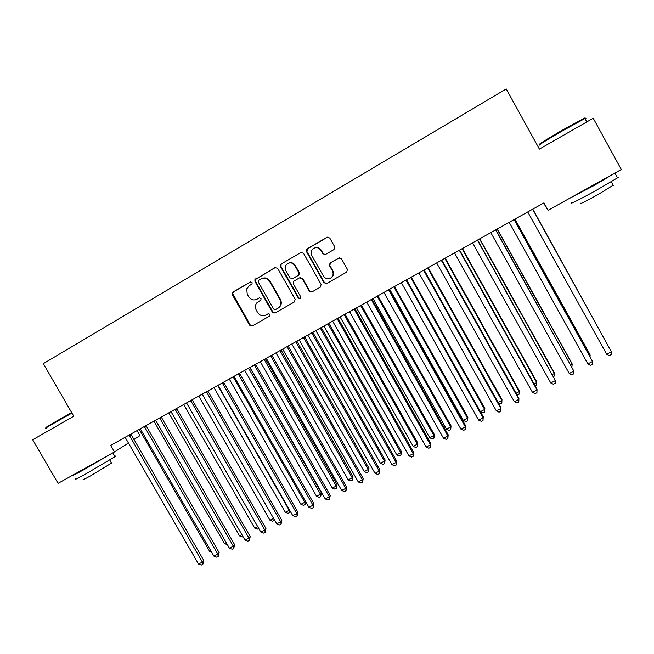 <?xml version="1.0" encoding="UTF-8"?>
<svg xmlns="http://www.w3.org/2000/svg" width="654" height="654" viewBox="0 0 654 654"><rect width="100%" height="100%" fill="white"/><g stroke="black" fill="none" stroke-linecap="round" stroke-linejoin="round"><path stroke-width="0.98" d="M252.035 282.569L250.212 282.038L232.979 292.076L232.072 293.572L232.333 294.709L249.689 325.21L252.158 326.035L269.571 316.111L270.037 314.272L268.214 313.732L265.965 315.015C262.614 316.495 259.851 315.678 257.66 312.563L256.213 310.012C254.954 307.519 255.117 305.165 256.703 302.966L260.905 300.006L261.044 298.428L259.221 297.897L256.981 299.189C253.629 300.685 250.866 299.867 248.675 296.752L247.22 294.202L246.746 288.839L249.329 285.724L252.109 283.811L252.035 282.569M334.006 249.558L334.725 246.836L329.763 238.023L327.082 237.263L307.159 248.863L306.464 251.577L324.057 282.749L326.689 283.534L346.71 272.113L347.438 269.399L341.453 258.78L338.772 258.011L330.025 263.055L329.485 265.655L332.445 270.903C333.753 273.854 333.131 276.258 330.572 278.113C327.67 279.422 325.283 278.743 323.411 276.078L311.827 255.542C310.699 253.245 310.944 251.12 312.563 249.19C315.645 246.795 318.4 247.171 320.844 250.319L322.774 253.752L325.447 254.512L334.006 249.558M543.597 203.083L548.077 210.302L543.973 202.871L110.698 445.358L114.499 451.922L128.536 442.93M548.077 210.302L621.3 169.5L593.219 118.235L539.403 149.104L506.237 88.928L43.303 363.657L73.763 416.214L32.7 439.774L58.083 483.355L114.499 451.922M277.648 268.344L275.023 267.584L254.88 279.724L254.978 281.539L272.407 312.236L274.958 313.037L294.464 301.911L295.15 299.254L277.648 268.344M281.228 263.971L300.873 252.526L303.53 253.286L321.114 284.425L320.411 287.114L311.917 291.962L309.301 291.177L302.189 278.596L299.548 277.836L293.679 281.253L293.286 283.722L300.677 296.777L300.161 298.657L298.347 298.11L280.541 266.66L280.64 264.51L281.228 263.971L300.873 252.526M137.038 430.618L139.931 435.638L133.915 439.488M256.548 299.418L256.981 299.189M259.622 297.75L257.48 298.984M268.492 313.618L266.456 314.778M250.711 281.874L233.527 291.88L232.62 293.376L250.204 324.956L252.485 325.856M275.636 267.363L255.387 279.552L255.485 281.359L272.882 312.007L275.187 312.906M258.796 280.223L258.33 282.087L273.634 309.056L275.465 309.587L277.925 308.181C280.86 306.015 281.555 303.211 280.01 299.753L269.53 281.269C267.322 278.13 264.535 277.321 261.167 278.841L258.796 280.223M262.458 278.285C265.598 277.337 268.115 278.269 270.012 281.097L280.468 299.54C282.021 302.99 281.326 305.794 278.391 307.96L275.931 309.367M300.006 277.648L302.614 278.424L309.71 290.981L312.048 291.888M281.686 263.832L281.106 264.363L281.007 266.513L298.78 297.897L300.325 298.559M294.799 265.532C292.183 262.27 289.354 262.001 286.321 264.739C284.989 266.611 284.85 268.598 285.904 270.691L289.975 277.876L292.608 278.637L298.494 275.195L298.878 272.734L294.799 265.532L295.24 265.385C293.679 263.047 291.586 262.246 288.962 262.998M295.24 265.385L299.303 272.579L298.927 275.032L293.049 278.465M315.073 247.735C317.672 247.089 319.724 247.907 321.237 250.196L323.166 253.621L325.283 254.594M330.327 278.244L330.949 277.942C333.499 276.086 334.12 273.691 332.821 270.748L332.445 270.903M339.238 257.823L330.401 262.916L329.861 265.499L332.821 270.748M327.777 237.018L307.576 248.749L306.881 251.455L324.441 282.569L326.787 283.476M139.253 429.384L209.64 551.371L210.809 550.774M211.561 552.074L209.64 551.371M125.135 437.289L198.538 564.067L202.372 562.097L203.786 560.47L130.89 434.06M129.181 435.016L202.372 562.097L202.854 564.279L201.326 565.072L198.538 564.067M203.786 560.47L202.854 564.279M153.952 421.151L224.543 543.678L226.3 542.771M227.355 544.602L224.543 543.678M168.773 412.862L239.56 535.928L241.923 534.71M242.986 536.55L242.233 536.934L239.56 535.928M140.291 428.803L213.915 556.162L217.782 554.175L219.131 552.573L146.022 425.591M144.37 426.514L217.782 554.175L218.24 556.382L216.695 557.175L213.915 556.162M219.131 552.573L218.24 556.382M155.578 420.244L229.423 548.191L233.314 546.188L234.606 544.61L161.285 417.048M159.69 417.947L233.314 546.188L233.748 548.42L232.195 549.221L229.423 548.191M234.606 544.61L233.748 548.42M46.508 427.438C44.284 428.345 47.464 426.318 56.048 421.356L71.67 412.6M71.948 413.075L56.08 421.961C47.284 427.046 44.022 429.122 46.311 428.174M114.834 456.345C115.979 455.83 116.036 455.936 115.014 456.664L86.148 473.733C77.18 478.679 73.739 480.363 75.823 478.793M110.992 453.868L83.818 469.719C74.858 474.681 71.433 476.398 73.542 474.869L74.777 474.052M111.523 463.081L90.947 475.662C84.48 479.227 81.979 480.42 83.459 479.259M102.637 458.528L82.559 469.768M540.433 143.945C535.659 146.169 547.668 138.632 562.996 129.835L584.022 118.309C585.338 117.712 585.518 117.761 584.57 118.464M585.158 118.881C586.393 118.006 586.327 117.883 584.954 118.505L563.323 130.359C547.611 139.376 535.307 147.085 540.204 144.796M617.27 177.447C618.659 176.866 618.733 177.005 617.507 177.872L596.276 190.314C580.376 199.168 567.427 205.642 572.078 202.47M615.855 172.533L593.718 185.671L568.841 198.734M613.182 185.213L598.132 194.532C584.938 201.743 579.101 204.628 580.638 203.181M604.999 178.583L579.501 192.791M183.709 404.499L254.708 528.113L257.684 526.576M258.739 528.424L257.365 529.135L254.708 528.113M198.775 396.071L269.971 520.241L273.576 518.377M274.508 520.02L272.628 521.271L269.971 520.241M273.92 518.99L274.157 520.478M170.988 411.619L245.054 540.147L248.986 538.128L250.212 536.591L176.67 408.439M175.133 409.298L248.986 538.128L249.387 540.384L247.817 541.193L245.054 540.147M250.212 536.591L249.387 540.384M186.537 402.921L260.823 532.045L264.78 530.01L265.949 528.489L192.186 399.757M190.715 400.575L264.78 530.01L265.164 532.282L263.578 533.1L260.823 532.045M265.949 528.489L265.164 532.282M213.964 387.569L285.365 512.295L289.231 510.3L217.782 385.435M290.065 510.921L289.558 512.54L288.013 513.341L285.365 512.295M289.558 512.54L289.501 509.932M202.217 394.141L276.724 523.87L280.713 521.818L281.817 520.331L207.841 390.994M206.427 391.787L280.713 521.818L281.073 524.116L279.471 524.941L276.724 523.87M281.817 520.331L281.073 524.116M229.276 379.001L300.881 504.291L304.78 502.28L233.126 376.843M305.671 501.618L305.083 504.545L303.521 505.346L300.881 504.291M305.083 504.545L304.78 502.28L305.483 501.283M218.027 385.296L292.755 515.622L296.785 513.553L297.815 512.098L223.627 382.157M222.278 382.917L296.785 513.553L297.112 515.883L295.502 516.709L292.755 515.622M297.815 512.098L297.112 515.883M244.719 370.36L316.52 496.214L320.452 494.187L321.351 492.863L249.853 367.483M321.351 492.863L320.73 496.476L320.452 494.187L248.594 368.186M320.73 496.476L319.16 497.285L316.52 496.214M260.284 361.646L332.297 488.072L336.262 486.028L337.096 484.737L265.393 358.784M337.096 484.737L336.516 488.342L336.262 486.028L264.2 359.455M336.516 488.342L334.93 489.159L332.297 488.072M275.98 352.858L348.206 479.864L352.204 477.804L352.964 476.537L281.065 350.013M352.964 476.537L352.424 480.142L352.204 477.804L279.928 350.65M352.424 480.142L350.83 480.96L348.206 479.864M291.815 343.996L364.237 471.591L368.276 469.507L368.97 468.272L296.859 341.175M368.97 468.272L368.472 471.869L368.276 469.507L295.788 341.772M368.472 471.869L366.861 472.703L364.237 471.591M307.781 335.061L380.415 463.245L384.478 461.144L385.108 459.942L312.792 332.257M385.108 459.942L384.65 463.531L384.478 461.144L311.786 332.821M384.65 463.531L383.023 464.365L380.415 463.245M323.877 326.052L396.725 454.824L400.82 452.707L401.384 451.538L328.856 323.264M401.384 451.538L400.967 455.119L400.82 452.707L327.924 323.787M400.967 455.119L399.324 455.961L396.725 454.824M340.113 316.961L413.173 446.339L417.301 444.205L417.792 443.069L345.059 314.198M417.792 443.069L417.416 446.641L417.301 444.205L344.192 314.68M417.416 446.641L415.764 447.491L413.173 446.339M356.487 307.797L429.76 437.779L433.929 435.629L434.346 434.526L361.4 305.05M434.346 434.526L434.011 438.09L433.929 435.629L360.607 305.5M434.011 438.09L432.343 438.948L429.76 437.779M373.009 298.559L446.486 429.147L450.688 426.972L451.039 425.901L377.881 295.829M451.039 425.901L450.745 429.457L450.688 426.972L377.154 296.237M450.745 429.457L449.069 430.324L446.486 429.147M233.977 376.369L308.925 507.308L312.988 505.223L313.953 503.801L239.544 373.254M238.26 373.965L312.988 505.223L313.291 507.569L311.664 508.403L308.925 507.308M313.953 503.801L313.291 507.569M254.341 364.965L329.338 496.811L325.234 498.92L250.065 367.36M255.6 364.262L330.229 495.421L329.338 496.811L329.608 499.19L327.973 500.032L325.234 498.92M330.229 495.421L329.608 499.19M266.292 358.286L341.69 490.467L345.827 488.342L346.645 486.977L271.794 355.204M270.642 355.841L345.827 488.342L346.064 490.737L344.413 491.587L341.69 490.467M346.645 486.977L346.064 490.737M282.659 349.122L358.286 481.933L362.455 479.791L363.199 478.458L288.128 346.056M287.049 346.661L362.455 479.791L362.668 482.219L361 483.069L358.286 481.933M363.199 478.458L362.668 482.219M299.172 339.884L375.02 473.324L379.23 471.166L379.9 469.874L304.609 336.835M303.562 337.423L379.23 471.166L379.41 473.619L377.734 474.477L375.02 473.324M379.9 469.874L379.41 473.619M315.825 330.556L391.901 464.642L396.144 462.46L396.749 461.201L321.228 327.531M320.288 328.063L396.144 462.46L396.308 464.945L394.607 465.811L391.901 464.642M396.749 461.201L396.308 464.945M332.633 321.155L408.938 455.887L413.214 453.688L413.745 452.462L338.004 318.146M337.129 318.637L413.214 453.688L413.344 456.19L411.636 457.072L408.938 455.887M413.745 452.462L413.344 456.19M354.092 309.146L430.438 444.834L426.122 447.05L349.579 311.664M354.918 308.68L430.888 443.641L430.536 447.369L428.803 448.252L426.122 447.05M430.888 443.641L430.536 447.369M366.69 302.099L443.453 438.139L447.81 435.899L448.178 434.746L371.987 299.131M371.259 299.532L447.81 435.899L447.876 438.458L446.134 439.357L443.453 438.139M448.178 434.746L447.876 438.458M389.661 289.231L463.359 420.44L467.602 418.249L467.872 417.211L394.501 286.526M467.872 417.211L467.626 420.759L467.602 418.249L393.847 286.893M467.626 420.759L465.934 421.634L463.359 420.44M383.947 292.436L460.939 429.147L465.337 426.89L465.632 425.77L389.204 289.493M388.55 289.853L465.337 426.89L465.37 429.474L463.612 430.381L460.939 429.147M465.632 425.77L465.37 429.474M484.851 408.448L484.647 411.987L482.938 412.87L480.404 411.668L484.655 409.453L484.851 408.448L411.268 277.141M484.647 411.987L484.655 409.453L410.687 277.468M401.352 282.692L478.581 420.072L483.02 417.792L483.232 416.721L406.575 279.765M406.003 280.092L483.02 417.792L483.02 420.416L481.246 421.323L478.581 420.072M483.232 416.721L483.02 420.416M498.144 402.488L501.855 400.575L501.97 399.61L428.182 267.674M501.97 399.61L501.822 403.134L501.855 400.575L427.675 267.96M501.822 403.134L500.097 404.025L498.601 403.305M423.596 270.241L500.866 408.619L496.386 410.925L418.92 272.857M424.103 269.955L500.989 407.581L500.833 411.268L499.043 412.183L496.386 410.925M500.989 407.581L500.833 411.268M516.055 393.242L519.202 391.615L519.243 390.691L445.235 258.134M519.243 390.691L519.137 394.207L519.202 391.615L444.81 258.371M519.137 394.207L516.979 394.902M436.651 262.941L514.346 401.687L518.867 399.365L518.908 398.36L441.793 260.055M441.368 260.3L518.867 399.365L518.802 402.038L516.995 402.962L514.346 401.687M518.908 398.36L518.802 402.038M534.122 383.923L536.705 382.59L536.664 381.699L462.443 248.504M535.234 385.917L536.607 385.206L536.705 382.59L462.092 248.7M454.538 252.926L532.479 392.367L537.032 390.021L536.991 389.065L459.639 250.073M459.304 250.253L537.032 390.021L536.934 392.727L535.111 393.659L532.479 392.367M552.36 374.505L554.363 373.475L554.24 372.625L479.799 238.784M553.472 376.516L554.232 376.124L554.363 373.475L479.529 238.939M472.589 242.822L550.766 382.958L555.369 380.595L477.649 239.993M477.404 240.132L555.369 380.595L555.23 383.334L553.39 384.274L550.766 382.958M570.762 365.014L572.168 364.286L571.972 363.469L497.31 228.982M571.882 367.025L572.168 364.286L497.122 229.096M490.811 232.628L569.225 373.467L573.86 371.088L495.83 229.816M495.658 229.914L573.86 371.088L573.689 373.851L571.841 374.799L569.225 373.467M589.328 355.424L590.137 355.008L589.851 354.239L514.976 219.098M590.022 356.667L590.137 355.008L514.87 219.164M509.196 222.335L587.848 363.894L592.532 361.482L514.175 219.548M514.085 219.597L592.532 361.482L592.328 364.278L590.456 365.243L587.848 363.894M608.073 345.753L532.806 209.125M608.236 346.048L532.773 209.141M527.753 211.953L606.65 354.231L611.376 351.795L532.708 209.321M532.691 209.19L611.376 351.795L611.13 354.623L609.242 355.596L606.65 354.231M250.686 281.874L250.212 282.038M250.204 324.956L249.689 325.21M232.881 294.513L232.333 294.709M233.527 291.88L232.979 292.076M272.882 312.007L272.407 312.236M255.485 281.359L254.978 281.539M256.147 278.702L255.64 278.874M275.498 267.437L275.023 267.584M278.31 308.001L277.844 308.23M280.468 299.54L280.01 299.753M270.012 281.097L269.53 281.269M309.71 290.981L309.301 291.177M302.614 278.424L302.189 278.596M298.78 297.897L298.347 298.11M281.007 266.513L280.541 266.66M298.616 275.252L298.183 275.424M299.303 272.579L298.878 272.734M306.881 251.455L306.464 251.577M307.576 248.749L307.159 248.863M129.369 435.719L131.111 434.632M144.559 427.217L146.243 426.163M159.878 418.65L161.505 417.628M175.329 410.001L176.891 409.02M190.911 401.286L192.415 400.338M206.631 392.498L208.062 391.582M222.474 383.628L223.848 382.745M238.465 374.685L239.765 373.843M254.586 365.668L255.82 364.858M270.854 356.569L272.015 355.801M287.253 347.388L288.357 346.661M303.808 338.134L304.829 337.439M320.501 328.79L321.457 328.136M337.341 319.365L338.224 318.76M354.337 309.865L355.138 309.293M371.48 300.268L372.208 299.745M388.778 290.597L389.424 290.114M406.224 280.828L406.804 280.394M423.841 270.977L424.332 270.584M441.605 261.036L442.014 260.684M232.62 293.376L232.072 293.572M255.387 279.552L254.88 279.724M278.391 307.96L277.925 308.181M298.927 275.032L298.494 275.195M281.106 264.363L280.64 264.51M307.11 249.133L306.693 249.256M115.014 456.664L112.815 452.854M109.758 460.024L111.67 463.343M584.022 118.309L584.872 118.546M617.507 177.872L614.981 173.269M611.277 181.747L613.37 185.556M586.818 121.906L584.954 118.505"/></g></svg>
